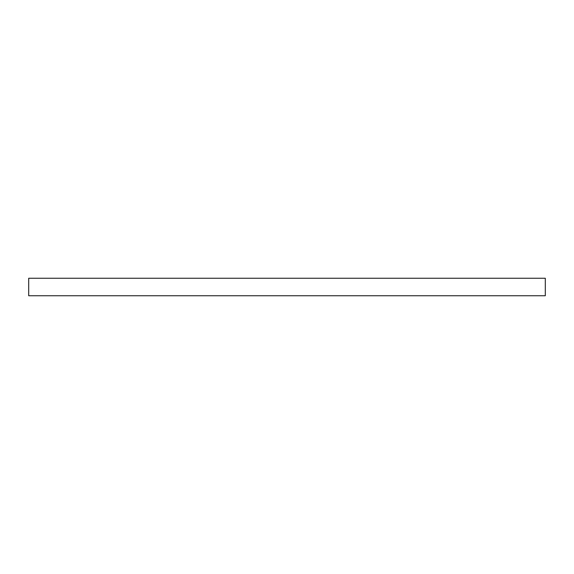 <?xml version="1.0" encoding="UTF-8"?>
<svg xmlns="http://www.w3.org/2000/svg" width="574" height="574" viewBox="0 0 574 574"><rect width="100%" height="100%" fill="white"/><g stroke="black" fill="none" stroke-linecap="round" stroke-linejoin="round"><path stroke-width="0.86" d="M545.3 295.754L545.3 278.247L28.7 278.247L28.7 295.754L545.3 295.754"/></g></svg>

